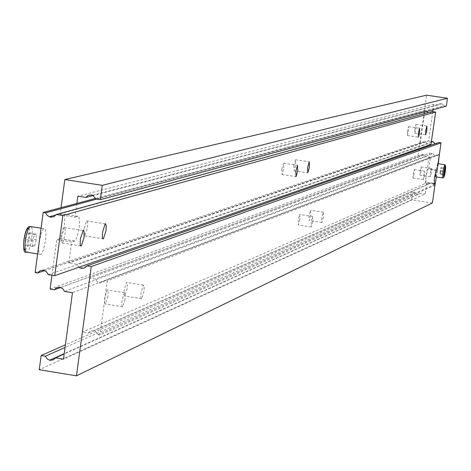 <?xml version="1.0" encoding="UTF-8"?>
<svg xmlns="http://www.w3.org/2000/svg" width="471" height="471" viewBox="0 0 471 471"><rect width="100%" height="100%" fill="white"/><g stroke="black" fill="none" stroke-linecap="round" stroke-linejoin="round"><path stroke-width="0.35" stroke-dasharray="2.35 1.77" d="M438.295 163.731L437.412 169.872L437.5 163.614L435.534 172.033M421.139 170.814L420.014 175.147L420.05 171.25L421.174 166.911L421.139 170.814M431.377 172.368L430.264 176.707L430.311 172.81L431.43 168.465L431.377 172.368M414.233 173.581L413.079 177.985L413.108 174.029L414.262 169.625L414.233 173.581M424.63 175.159L423.488 179.569L423.529 175.612L424.671 171.203L424.63 175.159M310.725 215.059L309.17 220.534L309.023 215.742L310.577 210.266L310.725 215.059M323.447 217.025L321.905 222.506L321.781 217.714L323.324 212.233L323.447 217.025M299.909 219.392L298.314 224.979L298.143 220.098L299.744 214.511L299.909 219.392M312.874 221.399L311.29 226.993L311.143 222.118L312.726 216.519L312.874 221.399M127.188 288.605L124.791 296.024L124.468 296.029L123.92 294.01L124.173 289.812L126.569 282.394L127.035 282.518L127.4 283.883L127.188 288.605M143.979 291.284L141.612 298.714L141.294 298.72L140.77 296.701L141.029 292.503L143.396 285.073L143.849 285.196L144.203 286.562L143.979 291.284M107.906 296.33L105.41 303.96L105.068 303.972L104.485 301.905L104.727 297.607L107.223 289.977L107.847 290.324L108.106 291.496L107.906 296.33M125.121 299.085L122.654 306.727L122.319 306.739L121.754 304.678L122.007 300.374L124.474 292.732L124.956 292.856L125.333 294.245L125.121 299.085M435.634 176.825L437.412 169.872L436.393 176.937M434.951 185.215L99.94 334.993L97.685 334.628L95.919 331.914L93.311 330.707L90.532 330.995L88.042 333.068L82.26 332.132L89.578 278.12L95.366 279.044L97.026 281.664L99.516 282.924L102.861 282.523L105.027 280.586L107.282 280.946L99.94 334.993M439.331 154.735L107.282 280.946M435.222 185.097L433.938 184.897L97.685 334.628M433.938 184.897L431.713 182.76L428.427 184.061L88.042 333.068M428.427 184.061L425.125 183.555L82.26 332.132M425.125 183.555L429.499 153.11L89.578 278.12M429.499 153.11L432.802 153.611L95.366 279.044M432.802 153.611L434.886 155.707L436.811 155.648L438.313 154.441L105.027 280.586M438.313 154.441L439.349 154.594M440.173 171.02L439.955 173.982L440.403 173.793L441.28 167.688L440.832 167.87L440.173 171.02L444.23 171.638M440.832 167.87L444.889 168.488M441.28 167.688L445.33 168.3M441.062 170.649L444.33 171.144M440.403 173.793L444.029 174.341M439.955 173.982L444.012 174.594M437.123 170.066L428.798 168.806L427.898 169.171L426.049 176.342L425.961 182.783L426.85 182.395L425.201 193.893L63.473 359.161M434.009 183.49L426.85 182.395M432.39 202.995L411.613 199.81L412.731 191.985L415.092 192.345L417.412 194.558L420.756 193.21L425.201 193.893M76.873 203.437L75.013 217.208L60.07 214.864L61.042 207.664M411.613 199.81L39.24 369.711M412.731 191.985L65.41 344.837M415.092 192.345L65.051 347.48M420.756 193.21L64.18 353.957M428.798 168.806L430.453 157.296L72.452 292.697M430.453 157.296L426.008 156.625L64.48 291.419M426.008 156.625L423.894 154.47L421.898 154.517L420.332 155.766L60.653 287.469M420.332 155.766L417.971 155.412L50.085 289.112M60.07 214.864L63.037 214.046L64.138 214.882L64.751 220.081L64.362 225.209L63.408 230.566L61.318 236.831L59.876 238.673L56.738 239.645L71.669 242L68.843 262.959L76.82 264.225L78.881 267.251M417.971 155.412L426.602 95.177M51.951 275.235L56.738 239.645M446.32 106.146L443.947 105.792L96.055 199.033M443.947 105.792L442.104 103.738L439.961 103.644L438.26 104.945L93.223 195.506M438.26 104.945L433.809 104.285L77.85 196.201M75.013 217.208L77.927 216.377L79.004 217.208L79.593 222.406L79.199 227.54L78.239 232.898L76.172 239.174L74.748 241.017L71.669 242M432.749 111.639L428.545 140.97L68.843 262.959M433.809 104.285L433.026 109.737M431.312 142.213L76.82 264.225M428.545 140.97L431.43 141.4M80.506 268.129L435.033 143.767L437.07 143.755L438.672 142.489M39.158 242.512L41.218 233.345L42.767 229.872L43.891 228.653C45.864 228.464 46.405 232.439 45.522 240.587L43.467 249.736L41.919 253.215L40.794 254.44C38.822 254.658 38.275 250.684 39.158 242.512M61.259 235.836L60.989 240.022L61.418 242.642L61.766 243.036L62.396 242.853L63.532 240.822L65.175 232.933L65.157 229.224L64.474 227.505L63.626 227.929L62.708 229.713L61.259 235.836M83.973 228.971L83.785 234.305L84.097 235.594L84.815 235.959L87.494 227.905L87.741 223.172L87.053 220.893L86.658 220.911L83.973 228.971M281.805 169.183L282.035 174.529L283.766 168.594L283.536 163.243L281.805 169.183M293.857 165.545L294.063 170.785L295.741 164.974L295.535 159.728L293.857 165.545M407.38 131.238L407.368 135.495L408.587 130.873L408.598 126.617L407.38 131.238M414.833 128.983L414.816 133.175L416.005 128.63L416.023 124.438L414.833 128.983M35.125 272.55L420.303 142.772L421.669 142.978L423.323 141.671L425.431 141.677L427.497 143.855L431 144.385M95.819 198.373L424.93 110.479L420.303 142.772M44.568 270.595L421.669 142.978M48.313 274.652L427.497 143.855M96.702 199.133L426.296 110.679L424.93 110.479M432.131 111.55L430.4 112.881L427.968 112.693M426.638 111.462L426.296 110.679M28.401 232.851L28.466 238.573L26.8 244.802L25.075 245.326L25.01 239.592L26.676 233.345L28.401 232.851L36.196 234.081L36.249 239.804L28.466 238.573M36.249 239.804L34.595 246.039L32.882 246.563L32.829 240.828L34.489 234.576L36.196 234.081M34.489 234.576L26.676 233.345M32.829 240.828L25.01 239.592M32.882 246.563L25.075 245.326M34.595 246.039L26.8 244.802M444.724 164.703L444.483 170.944L442.581 177.879M436.258 170.425L427.915 169.16M74.589 241.087L59.711 238.738M77.927 216.377L63.037 214.046M434.18 184.031L425.961 182.783M26.17 252.168L27.506 252.014L29.072 249.553L31.469 241.234L32.34 231.767L32.016 228.482L31.239 226.663M28.784 228.217L29.508 229.648L29.832 232.444L29.296 239.504L27.312 247.11L26.276 249.135L25.287 250.042M438.042 163.696L437.5 163.614M430.264 176.707L420.014 175.147M423.488 179.569L413.079 177.985M321.905 222.506L309.17 220.534M311.29 226.993L298.314 224.979M141.612 298.714L124.791 296.024M122.654 306.727L105.41 303.96M431.713 182.76L93.77 330.801M434.886 155.707L99.04 282.8M124.474 292.732L107.223 289.977M143.396 285.073L126.569 282.394M312.726 216.519L299.744 214.511M323.324 212.233L310.577 210.266M424.671 171.203L414.262 169.625M431.43 168.465L421.174 166.911M436.24 170.437L427.898 169.171M417.412 194.558L64.221 353.65M423.894 154.47L60.677 287.475M442.104 103.738L92.728 195.271M74.748 241.017L59.876 238.673M41.071 228.211L43.891 228.653M62.184 243.007L80.688 245.933M84.815 235.959L102.849 238.797M282.035 174.529L295.806 176.637M294.063 170.785L307.569 172.845M407.368 135.495L418.307 137.138M414.816 133.175L425.584 134.788M44.504 270.572L425.431 141.677M56.114 214.917L428.216 112.804M416.023 124.438L426.897 126.069M408.598 126.617L419.643 128.271M295.535 159.728L309.253 161.818M283.536 163.243L297.525 165.38M86.658 220.911L105.216 223.819M64.056 227.534L83.137 230.531M37.621 253.94L40.794 254.44"/><path stroke-width="0.71" d="M439.349 154.594L438.295 163.731M436.393 176.937L434.951 185.215M435.534 172.033L435.634 176.825L442.581 177.879M444.889 168.488L444.012 174.594L444.453 174.405L445.113 171.261L445.33 168.3L444.889 168.488M444.33 171.144L445.113 171.261M444.029 174.341L444.453 174.405M434.009 183.49L435.169 183.666L434.297 184.049L434.403 177.614L436.24 170.437L437.123 170.066L441.039 142.848L91.262 266.521L76.455 375.823L39.24 369.711L41.154 355.511L45.375 356.2L47.265 359.085L50.038 360.35L53.37 359.826L55.519 357.86L63.473 359.161L72.452 292.697L64.48 291.419L62.767 288.682L59.658 287.251L56.62 287.74L54.318 289.795L50.085 289.112L51.951 275.235M435.169 183.666L432.39 202.995L76.455 375.823M61.042 207.664L64.821 179.551L102.26 185.344L100.317 199.692L96.055 199.033L92.728 195.271L91.651 194.935L88.36 195.277L85.84 197.443L77.85 196.201L76.873 203.437M65.41 344.837L41.154 355.511M65.051 347.48L45.375 356.2M64.18 353.957L55.519 357.86M60.653 287.469L54.318 289.795M102.26 185.344L447.45 98.268L426.602 95.177L64.821 179.551M447.45 98.268L446.32 106.146L100.317 199.692M93.223 195.506L85.84 197.443M433.026 109.737L432.749 111.639M431.43 141.4L432.99 141.636L431.312 142.213M432.99 141.636L435.033 143.767M441.039 142.848L438.672 142.489L87.011 265.844L91.262 266.521M78.881 267.251L81.018 268.282L83.131 268.382L85.563 267.393L87.011 265.844M80.37 238.844L80.176 244.337L80.506 245.656L81.248 246.021L84.009 237.708L84.262 232.833L83.544 230.502L83.137 230.531L80.37 238.844M102.572 231.891L102.366 237.225L102.666 238.514L103.361 238.879L106.004 230.814L106.269 226.08L105.604 223.802L105.216 223.819L102.572 231.891M295.817 171.326L296.024 176.672L297.737 170.726L297.525 165.38L295.817 171.326M307.592 167.635L307.769 172.881L309.429 167.058L309.253 161.818L307.592 167.635M418.436 132.899L418.413 137.155L419.62 132.528L419.643 128.271L418.436 132.899M425.719 130.614L425.684 134.806L426.861 130.255L426.897 126.069L425.719 130.614M37.621 272.945L40.117 270.748L43.409 270.289L46.588 271.849L48.313 274.652L54.73 275.676L62.826 215.506L56.396 214.499L53.782 216.766L50.362 217.137L47.288 215.512L45.687 212.827L43.191 212.433L35.125 272.55L37.621 272.945L44.568 270.595M43.191 212.433L95.819 198.373M54.73 275.676L431 144.385L435.64 112.069L432.131 111.55L56.396 214.499M62.826 215.506L435.64 112.069M45.687 212.827L96.702 199.133M427.968 112.693L426.638 111.462M438.042 163.696L444.848 164.738L445.601 165.498L445.625 169.118L444.653 175.006L443.8 177.349L442.716 177.903L442.822 171.644L444.724 164.703M445.372 171.15C445.937 164.161 445.472 164.355 443.97 171.744C443.399 178.739 443.87 178.538 445.372 171.15M31.239 226.663L29.85 226.763L27.895 230.142L26.464 234.823L25.44 240.345C24.569 248.511 25.134 252.485 27.141 252.273L37.621 253.94M23.986 239.892C25.31 231.962 26.912 228.07 28.784 228.217M25.287 250.042C23.703 249.936 23.267 246.586 23.974 239.992M64.221 353.65L49.555 360.256M26.17 252.168C23.968 253.298 23.22 249.224 23.927 239.945C25.334 230.602 27.436 226.121 30.221 226.498L41.071 228.211M80.688 245.933L81.248 246.021M102.849 238.797L103.361 238.879M49.237 216.801L56.114 214.917"/></g></svg>
